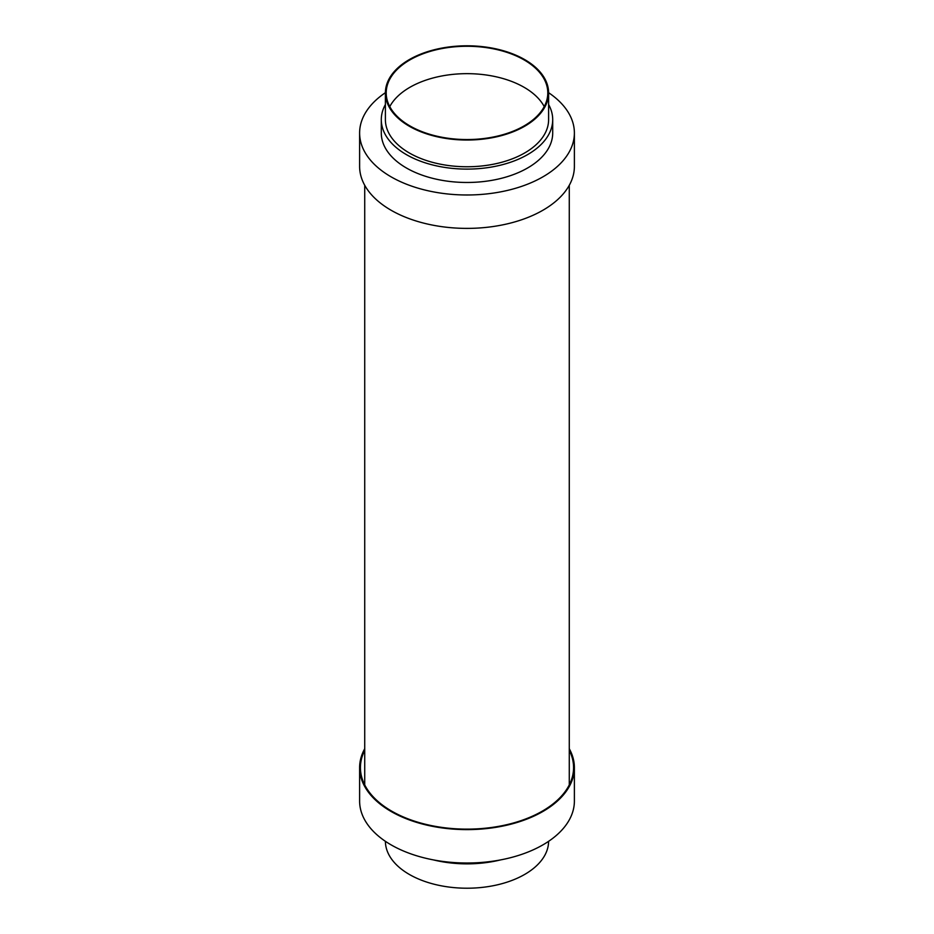 <?xml version="1.0" encoding="UTF-8"?>
<svg xmlns="http://www.w3.org/2000/svg" width="934" height="934" viewBox="0 0 934 934"><rect width="100%" height="100%" fill="white"/><g stroke="black" fill="none" stroke-linecap="round" stroke-linejoin="round"><path stroke-width="1.4" d="M385.392 92.7A107.387 61.994 0 0 0 359.613 132.99L359.613 166.392A107.387 61.994 0 0 0 391.066 210.232A107.387 61.994 0 0 0 508.096 223.67A107.387 61.994 0 0 0 574.387 166.392L574.387 132.99A107.387 61.994 0 0 0 548.608 92.7M359.613 132.99A107.387 61.994 0 0 0 391.066 176.83A107.387 61.994 0 0 0 508.096 190.267A107.387 61.994 0 0 0 574.387 132.99M385.392 104.526A85.706 49.479 0 0 0 381.294 119.634L381.294 132.99A85.706 49.479 0 0 0 406.395 167.98A85.706 49.479 0 0 0 499.795 178.709A85.706 49.479 0 0 0 552.706 132.99L552.706 119.634A85.706 49.479 0 0 0 548.608 104.526M381.294 119.634A85.706 49.479 0 0 0 406.395 154.624A85.706 49.479 0 0 0 499.795 165.341A85.706 49.479 0 0 0 552.706 119.634M385.392 92.91L385.392 119.634A81.608 47.12 0 0 0 409.29 152.954A81.608 47.12 0 0 0 498.231 163.17A81.608 47.12 0 0 0 548.608 119.634L548.608 92.91A81.608 47.12 0 0 0 524.71 59.601A81.608 47.12 0 0 0 435.769 49.385A81.608 47.12 0 0 0 385.392 92.91A81.608 47.12 0 0 0 409.29 126.23A81.608 47.12 0 0 0 498.231 136.446A81.608 47.12 0 0 0 548.608 92.91M524.126 59.928A80.791 46.642 0 0 0 436.085 49.817A80.791 46.642 0 0 0 386.209 92.91A80.791 46.642 0 0 0 409.874 125.892A80.791 46.642 0 0 0 497.915 136.002A80.791 46.642 0 0 0 547.791 92.91A80.791 46.642 0 0 0 524.126 59.928M544.23 106.604A80.791 46.642 0 0 0 524.126 87.317A80.791 46.642 0 0 0 389.77 106.604M364.727 748.718A107.387 61.994 0 0 0 359.613 767.62A107.387 61.994 0 0 0 391.066 811.459A107.387 61.994 0 0 0 508.096 824.897A107.387 61.994 0 0 0 574.387 767.62A107.387 61.994 0 0 0 569.273 748.718M359.613 767.62L359.613 801.022A107.387 61.994 0 0 0 391.066 844.85A107.387 61.994 0 0 0 508.096 858.299A107.387 61.994 0 0 0 574.387 801.022L574.387 767.62M385.392 841.312A81.608 47.12 0 0 0 409.29 874.411A81.608 47.12 0 0 0 498.055 884.673A81.608 47.12 0 0 0 548.608 841.312M569.728 783.988A106.569 61.527 0 0 0 569.273 783.054M364.727 750.329A106.569 61.527 0 0 0 360.431 767.62A106.569 61.527 0 0 0 391.65 811.121A106.569 61.527 0 0 0 507.781 824.453A106.569 61.527 0 0 0 573.569 767.62A106.569 61.527 0 0 0 569.273 750.329M364.727 783.054A106.569 61.527 0 0 0 364.272 783.988M433.493 859.922A85.706 49.479 0 0 0 500.507 859.922M569.273 185.294L569.273 784.91M364.727 185.294L364.727 784.91"/></g></svg>
